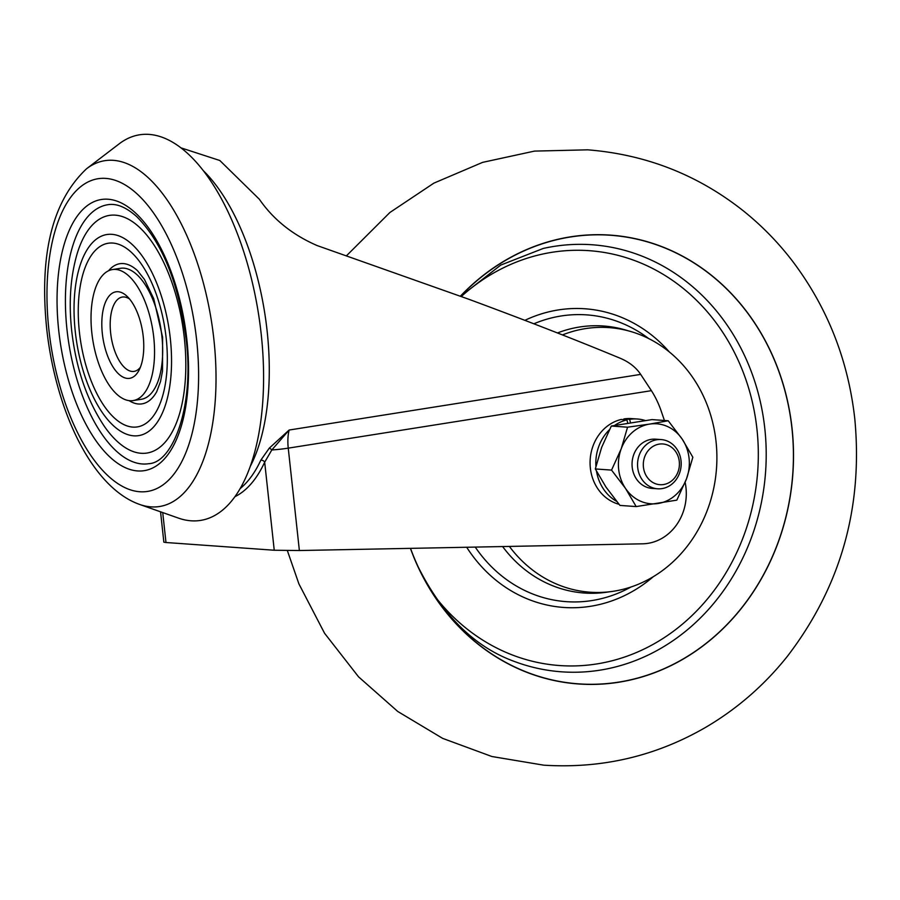 <?xml version="1.0" encoding="UTF-8"?>
<svg xmlns="http://www.w3.org/2000/svg" width="900" height="900" viewBox="0 0 900 900"><rect width="100%" height="100%" fill="white"/><g stroke="black" fill="none" stroke-linecap="round" stroke-linejoin="round"><path stroke-width="1.35" d="M102.341 333.619A43.796 20.081 81 0 1 127.147 296.392A43.796 20.081 81 0 1 143.235 336.532A43.796 20.081 81 0 1 138.881 370.519A43.796 20.081 81 0 1 117.9 373.241A43.796 20.081 81 0 1 102.341 333.619M129.611 299.059A37.631 17.246 -99 0 0 122.321 297.045A37.631 17.246 -99 0 0 110.644 332.966A37.631 17.246 -99 0 0 134.089 371.385A37.631 17.246 -99 0 0 140.4 367.223M104.411 426.42A120.296 55.136 -99 0 0 164.689 442.721A120.296 55.136 -99 0 0 184.354 338.231A120.296 55.136 -99 0 0 135.495 223.898A120.296 55.136 -99 0 0 77.096 253.879C70.436 276.84 68.636 302.456 71.696 330.728C75.949 368.19 86.861 400.084 104.411 426.42M129.116 400.635A70.942 32.524 -99 0 0 156.724 391.68L160.515 381.577L162.518 371.048L162.596 337.219L153.731 298.721L144.45 279.439L137.588 270.765A70.942 32.524 -99 0 0 108.562 270.765M67.016 329.85A131.096 60.086 -99 0 0 148.703 463.702C173.295 462.803 194.513 405.338 186.143 339.457C178.774 283.455 162.315 242.528 136.789 216.686C126.079 207.135 116.381 203.153 107.707 204.739A131.096 60.086 -99 0 0 67.016 329.85M133.155 400.579L141.278 399.296A66.319 30.398 -99 0 0 161.865 336.004A66.319 30.398 -99 0 0 120.544 268.29L112.421 269.572A66.319 30.398 -99 0 0 91.834 332.865A66.319 30.398 -99 0 0 133.155 400.579A66.319 30.398 -99 0 0 153.743 337.286A66.319 30.398 -99 0 0 112.421 269.572M139.669 504.45L178.459 518.108A195.21 89.483 -99 0 0 261.202 334.091A195.21 89.483 -99 0 0 119.216 143.809L86.546 168.773A175.061 80.246 81 0 1 213.885 339.424A175.061 80.246 81 0 1 139.669 504.45C91.699 487.609 55.766 410.558 46.755 329.231C39.071 254.498 52.335 201.015 86.546 168.773M260.786 460.226L269.257 448.166L289.136 430.031L271.822 449.955L264.679 462.195A3.083 2.261 24.9 0 0 260.786 460.226A175.826 80.595 -99 0 1 240.12 488.599M664.425 420.491L661.196 411.053A92.543 81.776 94.1 0 0 651.409 390.668L640.676 374.389C636.109 367.549 629.381 362.205 620.516 358.38C576.754 340.189 526.118 320.456 468.608 299.183L317.104 245.554C292.534 234.866 273.274 219.431 259.346 199.237L219.825 160.504L181.046 147.881M651.409 390.668L288.248 448.144L299.374 550.53L642.634 543.814A49.354 43.616 94.1 0 0 685.136 482.355M299.374 550.53L274.241 550.238L264.679 462.195A178.909 82.001 81 0 1 234.911 496.688M162.72 512.561L165.982 542.509L274.241 550.238M165.982 542.509L163.856 542.183L160.549 511.796M640.676 374.389L289.136 430.031A30.848 14.141 -99 0 0 288.248 448.144A18.506 1.744 -6.2 0 1 271.822 449.955A3.083 1.204 42.7 0 0 269.257 448.166M410.377 548.359L413.775 557.145A224.989 198.844 94.1 0 0 618.727 682.245A224.989 198.844 94.1 0 0 792.045 428.299A224.989 198.844 94.1 0 0 570.341 236.869A224.989 198.844 94.1 0 0 460.395 296.156M460.541 296.213A224.854 198.72 -85.9 0 1 570.375 237.004A224.854 198.72 -85.9 0 1 791.944 428.31A224.854 198.72 -85.9 0 1 618.727 682.11A224.854 198.72 -85.9 0 1 418.579 567.709A224.854 198.72 -85.9 0 1 410.524 548.359M562.466 334.924A132.638 117.225 -85.9 0 1 716.321 444.465A132.638 117.225 -85.9 0 1 644.873 581.288A132.638 117.225 -85.9 0 1 509.377 546.424M654.3 483.244A20.419 18.045 -85.9 0 1 644.738 456.683A20.419 18.045 -85.9 0 1 668.419 445.41A20.419 18.045 -85.9 0 1 677.981 471.971A20.419 18.045 -85.9 0 1 654.3 483.244M650.835 487.046A24.671 21.814 -85.9 0 1 638.179 458.719A24.671 21.814 -85.9 0 1 661.129 439.571A24.671 21.814 -85.9 0 1 667.901 441.315A24.671 21.814 -85.9 0 1 680.558 469.654A24.671 21.814 -85.9 0 1 657.607 488.801A24.671 21.814 -85.9 0 1 650.835 487.046M657.607 488.801L652.117 488.407A24.671 21.814 -85.9 0 1 632.048 464.738A24.671 21.814 -85.9 0 1 651.217 439.369A24.671 21.814 -85.9 0 1 655.627 439.178L661.129 439.571M636.188 506.576L676.834 500.141L686.509 478.811L692.842 457.234L682.2 439.121L668.205 420.761L649.564 424.103A40.095 35.438 -85.9 0 1 682.2 439.121A40.095 35.438 -85.9 0 1 686.509 478.811A40.095 35.438 -85.9 0 1 658.181 503.483A40.095 35.438 -85.9 0 1 625.545 488.464A40.095 35.438 -85.9 0 1 621.225 448.774A40.095 35.438 -85.9 0 1 649.564 424.103L627.559 427.196L611.325 426.037L601.65 447.379L595.316 468.945L605.959 487.058L619.954 505.418L636.188 506.576L625.545 488.464L611.55 470.104L595.316 468.945M627.559 427.196L621.225 448.774L611.55 470.104M668.205 420.761L651.971 419.603L611.325 426.037M624.049 419.681L623.857 418.939L629.617 419.344A43.492 38.441 -85.9 0 1 637.391 419.006A43.492 38.441 -85.9 0 1 645.188 420.491M616.59 501.334A43.492 38.441 -85.9 0 1 596.498 471.218M595.924 466.312A43.492 38.441 -85.9 0 1 609.446 429.716M614.7 425.374A43.492 38.441 -85.9 0 1 626.895 419.884L627.739 423.067M618.998 504.281A43.492 38.441 -85.9 0 1 590.085 461.509A43.492 38.441 -85.9 0 1 621.135 419.479L626.895 419.884M623.857 418.939A43.492 38.441 -85.9 0 1 631.631 418.601L637.391 419.006M630.484 422.629L629.617 419.344M75.285 331.684A101.79 46.654 -99 0 0 133.74 435.825A101.79 46.654 -99 0 0 170.303 338.468A101.79 46.654 -99 0 0 111.847 234.326A101.79 46.654 -99 0 0 75.285 331.684M166.185 338.175A92.97 42.615 81 0 1 132.784 427.095A92.97 42.615 81 0 1 79.391 331.976A92.97 42.615 81 0 1 112.793 243.056A92.97 42.615 81 0 1 166.185 338.175M186.862 339.649A137.261 62.921 81 0 1 137.554 470.936A137.261 62.921 81 0 1 58.725 330.502A137.261 62.921 81 0 1 108.034 199.226A137.261 62.921 81 0 1 186.862 339.649M48.904 329.805A158.299 72.562 -99 0 0 139.815 491.749A158.299 72.562 -99 0 0 196.672 340.346A158.299 72.562 -99 0 0 105.772 178.403A158.299 72.562 -99 0 0 48.904 329.805M203.389 170.73A175.826 80.595 81 0 1 267.131 331.076A175.826 80.595 81 0 1 250.2 466.504M418.579 567.709C442.856 615.634 474.593 646.819 513.799 661.241A214.076 189.191 94.1 0 0 599.906 670.174A214.076 189.191 94.1 0 0 764.809 428.558A214.076 189.191 94.1 0 0 553.871 246.42A214.076 189.191 94.1 0 0 543.262 248.445L500.715 265.095L460.733 296.28M461.295 296.494A207.956 183.791 -85.9 0 1 552.038 252.292A207.956 183.791 -85.9 0 1 756.956 429.221A207.956 183.791 -85.9 0 1 596.756 663.941A207.956 183.791 -85.9 0 1 434.081 595.249M669.375 351.99A149.715 132.311 94.1 0 0 558.304 309.938A149.715 132.311 94.1 0 0 524.891 320.344M466.684 547.256A149.715 132.311 94.1 0 0 590.501 606.296A149.715 132.311 94.1 0 0 653.344 576.664M630.979 587.002A143.752 127.046 -85.9 0 1 591.998 600.548A143.752 127.046 -85.9 0 1 475.234 547.087M533.869 323.798A143.752 127.046 -85.9 0 1 561.082 315.99A143.752 127.046 -85.9 0 1 648.709 338.58M628.076 330.772A133.852 118.294 94.1 0 0 579.465 327.026A133.852 118.294 94.1 0 0 557.438 332.955M502.616 546.559A133.852 118.294 94.1 0 0 608.254 591.986A133.852 118.294 94.1 0 0 609.457 591.795M346.613 255.634L389.902 212.49L433.89 183.127L482.603 162.371L534.499 151.099L587.722 149.828C645.851 154.474 697.624 174.735 743.029 210.611C761.501 225.382 777.96 242.167 792.394 260.989C827.381 307.282 848.183 359.887 854.786 418.781C863.123 507.544 840.679 586.699 787.433 656.246C764.617 684.911 737.55 708.514 706.219 727.031C656.168 756.124 602.021 768.836 543.803 765.18L491.906 756.518L442.654 738.371L397.755 711.472L358.571 676.856L324.551 633.251L298.901 583.875L287.359 550.597"/></g></svg>

